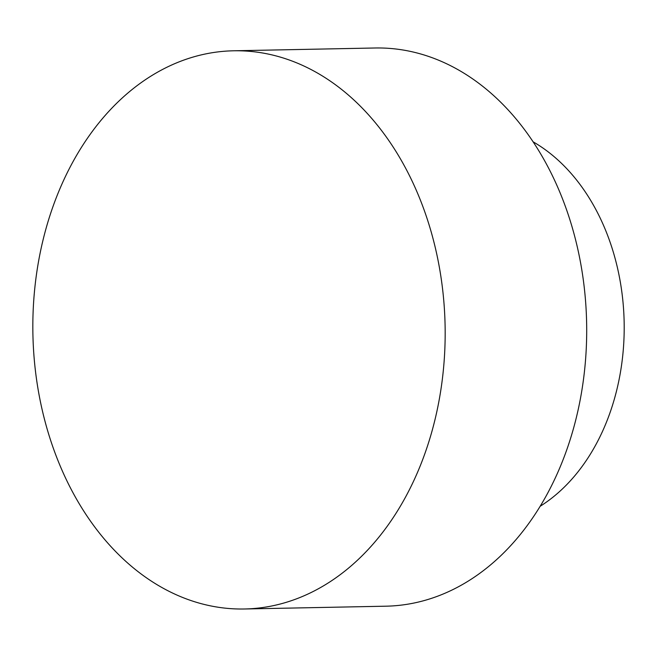 <?xml version="1.0" encoding="UTF-8"?>
<svg xmlns="http://www.w3.org/2000/svg" width="657" height="657" viewBox="0 0 657 657"><rect width="100%" height="100%" fill="white"/><g stroke="black" fill="none" stroke-linecap="round" stroke-linejoin="round"><path stroke-width="0.99" d="M533.024 141.772A199.391 147.242 88.9 0 1 624.15 322.267A199.391 147.242 88.9 0 1 540.243 506.227M233.481 50.794L375.007 47.994A279.151 206.142 88.9 0 1 586.627 323.014A279.151 206.142 88.9 0 1 386.053 606.189L244.527 608.99A279.151 206.142 88.9 0 1 239.493 609.006A279.151 206.142 88.9 0 1 32.85 330.561A279.151 206.142 88.9 0 1 233.481 50.794A279.151 206.142 88.9 0 1 445.101 325.815A279.151 206.142 88.9 0 1 244.527 608.99"/></g></svg>
